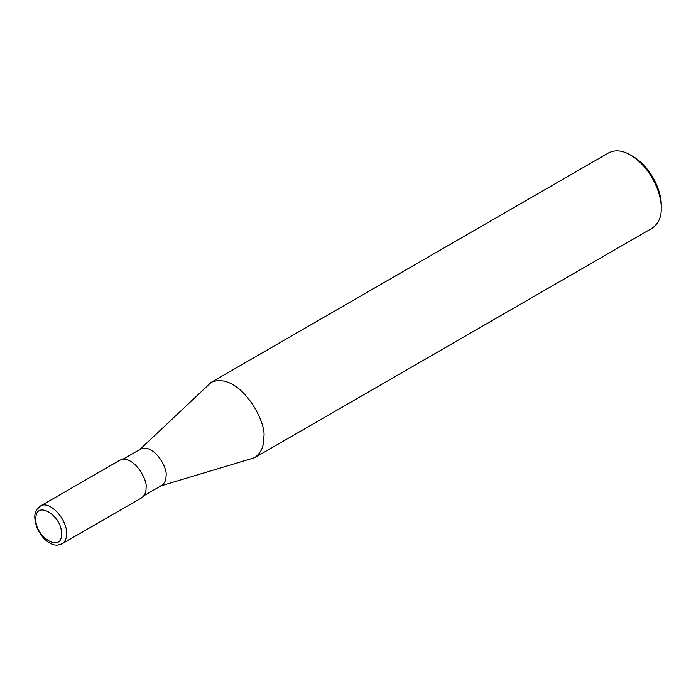 <?xml version="1.0" encoding="UTF-8"?>
<svg xmlns="http://www.w3.org/2000/svg" width="696" height="696" viewBox="0 0 696 696"><rect width="100%" height="100%" fill="white"/><g stroke="black" fill="none" stroke-linecap="round" stroke-linejoin="round"><path stroke-width="1.04" d="M40.342 506.088L119.799 460.221C133.693 454.366 148.083 480.301 146.047 487.931C146.23 492.22 144.725 495.535 141.54 497.892L62.135 543.733C65.05 541.914 66.538 538.608 66.599 533.806C67.294 519.051 49.233 499.902 40.394 506.07L40.351 506.096M61.474 533.806C62.275 515.701 35.948 499.658 35.861 518.198C34.156 536.781 62.257 553.851 61.474 533.806M143.968 495.656L161.689 485.425C164.761 483.146 166.214 479.944 166.04 475.803C168.006 468.425 154.094 443.352 140.662 449.016L122.94 459.238M160.141 486.086L254.666 457.69C261.035 452.983 264.036 446.345 263.68 437.775C267.743 422.515 238.972 370.655 211.175 382.356L139.322 450.016M254.666 457.69L652.195 228.184C658.555 223.477 661.557 216.839 661.2 208.269C661.931 195.672 652.169 168.127 630.445 154.999C622.442 150.319 615.194 149.596 608.695 152.842L211.175 382.356M630.445 154.999L633.012 156.478C652.926 168.519 661.87 193.758 661.2 205.311L661.2 208.269M40.394 506.07L36.897 509.428C36.54 510.699 32.294 513.97 36.992 527.846C44.544 543.837 54.575 545.638 57.881 545.055L62.135 543.733"/></g></svg>
